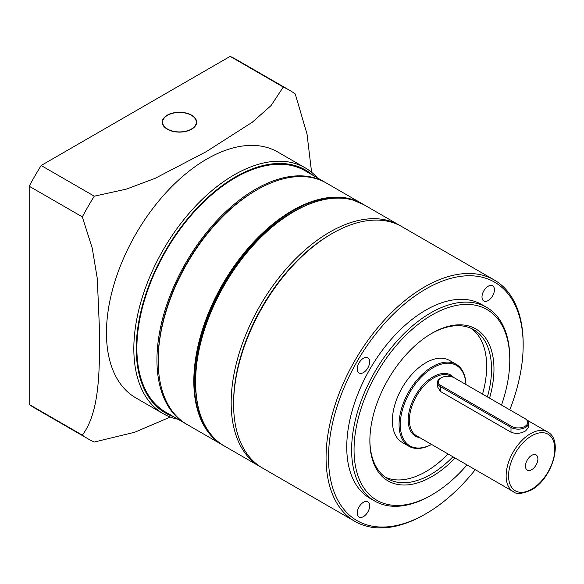 <?xml version="1.0" encoding="UTF-8"?>
<svg xmlns="http://www.w3.org/2000/svg" width="584" height="584" viewBox="0 0 584 584"><rect width="100%" height="100%" fill="white"/><g stroke="black" fill="none" stroke-linecap="round" stroke-linejoin="round"><path stroke-width="0.88" d="M531.681 469.682A8.775 5.066 120 0 0 537.419 461.951A8.775 5.066 120 0 0 536.068 454.921A8.775 5.066 120 0 0 531.681 455.352A8.775 5.066 120 0 0 525.95 463.083A8.775 5.066 120 0 0 527.294 470.12A8.775 5.066 120 0 0 531.681 469.682M524.994 426.342A9.461 5.46 0 0 0 524.994 418.619L454.425 377.877A9.461 5.46 0 0 0 441.044 377.877A9.461 5.46 0 0 0 441.044 385.601L511.606 426.342A9.461 5.46 0 0 0 524.994 426.342M525.6 418.969L524.994 418.619L525.6 418.969A10.322 5.957 180 0 1 528.622 423.181A10.322 5.957 180 0 1 525.6 427.393A10.322 5.957 180 0 1 511 427.393L440.431 386.652A10.322 5.957 180 0 1 437.409 382.44A10.322 5.957 180 0 1 440.431 378.228L441.044 377.877M528.622 423.181L528.622 427.335L525.6 430.912C520.738 433.642 515.869 434.08 511 432.204L440.431 391.462L437.409 386.593L437.409 382.44M465.93 384.513A46.457 26.82 120 0 0 433.131 367.686A46.457 26.82 120 0 0 400.296 423.656A46.457 26.82 120 0 0 431.532 444.431M465.959 384.535A47.319 27.317 120 0 0 456.184 364.292A47.319 27.317 120 0 0 432.525 366.635A47.319 27.317 120 0 0 401.617 408.333A47.319 27.317 120 0 0 408.866 446.249A47.319 27.317 120 0 0 431.554 444.446M456.184 364.292L449.49 360.43A47.319 27.317 120 0 0 425.831 362.773A47.319 27.317 120 0 0 394.923 404.471A47.319 27.317 120 0 0 402.172 442.387L408.866 446.249M261.26 467.295A139.372 80.468 -60 0 1 260.033 466.616A139.372 80.468 -60 0 1 255.252 314.36A139.372 80.468 -60 0 1 388.82 220.73A139.372 80.468 -60 0 1 399.405 225.212A139.372 80.468 -60 0 1 400.609 225.935M331.537 233.877A137.649 79.475 120 0 0 233.6 403.507M303.512 206.51A137.649 79.475 120 0 0 195.888 392.923M158.169 360.664L158.169 359.262A137.649 79.475 -60 0 1 255.5 190.676L256.712 189.975A139.372 80.468 120 0 0 158.169 360.664A139.372 80.468 120 0 0 187.033 424.466L222.679 445.044A139.372 80.468 -60 0 1 217.905 292.796A139.372 80.468 -60 0 1 351.466 199.166A139.372 80.468 -60 0 1 362.051 203.648A139.372 80.468 -60 0 1 362.898 204.152L326.405 183.069A139.372 80.468 120 0 0 315.82 178.587A139.372 80.468 120 0 0 256.712 189.975M325.792 182.719A139.372 80.468 120 0 0 325.186 182.369A139.372 80.468 120 0 0 217.788 219.708A139.372 80.468 120 0 0 156.95 359.963A139.372 80.468 120 0 0 185.814 423.765A139.372 80.468 120 0 0 186.427 424.108M325.186 182.369L305.111 170.776A139.372 80.468 120 0 0 197.713 208.116A139.372 80.468 120 0 0 136.875 348.371A139.372 80.468 120 0 0 165.739 412.173L185.814 423.765M167.294 129.21A17.206 9.935 0 0 0 186.04 131.363A17.206 9.935 0 0 0 196.662 122.187A17.206 9.935 0 0 0 191.625 115.165A17.206 9.935 0 0 0 172.871 113.011A17.206 9.935 0 0 0 162.25 122.187A17.206 9.935 0 0 0 167.294 129.21M312.863 175.251A140.233 80.964 120 0 0 202.612 202.371A140.233 80.964 120 0 0 136.269 348.721A140.233 80.964 120 0 0 173.492 416.655M177.996 419.254A141.948 81.957 -60 0 1 163.235 413.706A141.948 81.957 -60 0 1 133.831 348.721A141.948 81.957 -60 0 1 195.793 205.867A141.948 81.957 -60 0 1 305.184 167.842A141.948 81.957 -60 0 1 317.368 177.85M163.235 413.706L135.86 397.901A141.948 81.957 -60 0 1 106.456 332.916A141.948 81.957 -60 0 1 168.418 190.063A141.948 81.957 -60 0 1 277.809 152.037L305.184 167.842M311.601 172.28L307.009 133.999L295.248 93.966A201.312 116.231 120 0 0 289.445 90.206A201.312 116.231 120 0 0 283.284 87.06L271.049 105.587L252.332 122.209L206.232 151.672L155.162 178.31L126.392 189.114L94.287 196.18A201.312 116.231 120 0 0 82.329 216.89L92.257 248.222L97.287 278.553L99.755 336.07C99.346 372.811 99.484 412.392 82.329 435.131A201.312 116.231 120 0 0 88.133 438.891A201.312 116.231 120 0 0 94.287 442.037L134.831 432.211L170.287 417.042M82.329 216.89L29.2 186.223A201.312 116.231 -60 0 1 41.157 165.506L230.154 56.385A201.312 116.231 -60 0 1 236.316 59.531L289.445 90.206M88.133 438.891L35.004 408.216A201.312 116.231 -60 0 1 29.2 404.456L29.2 186.223M29.2 404.456L82.329 435.131M283.284 87.06L230.154 56.385M41.157 165.506L94.287 196.18M363.46 516.606A8.775 5.066 120 0 0 369.19 508.868A8.775 5.066 120 0 0 367.847 501.839A8.775 5.066 120 0 0 363.46 502.276A8.775 5.066 120 0 0 357.729 510.007A8.775 5.066 120 0 0 359.072 517.037A8.775 5.066 120 0 0 363.46 516.606M363.46 372.563A8.775 5.066 120 0 0 369.19 364.825A8.775 5.066 120 0 0 367.847 357.795A8.775 5.066 120 0 0 363.46 358.233A8.775 5.066 120 0 0 357.729 365.964A8.775 5.066 120 0 0 359.072 372.993A8.775 5.066 120 0 0 363.46 372.563M488.209 300.541A8.775 5.066 120 0 0 493.94 292.803A8.775 5.066 120 0 0 492.597 285.773A8.775 5.066 120 0 0 488.209 286.211A8.775 5.066 120 0 0 482.472 293.942A8.775 5.066 120 0 0 483.822 300.972A8.775 5.066 120 0 0 488.209 300.541M431.919 315.002A110.12 63.576 120 0 0 354.05 449.877A110.12 63.576 120 0 0 431.919 494.831L430.7 495.531A111.843 64.569 -60 0 1 374.782 501.072A111.843 64.569 -60 0 1 357.634 411.45A111.843 64.569 -60 0 1 430.7 312.9A111.843 64.569 -60 0 1 486.618 307.359A111.843 64.569 -60 0 1 509.781 358.554L509.781 359.963A110.12 63.576 120 0 0 431.919 315.002M509.774 409.829A137.649 79.475 120 0 0 523.169 345.21A137.649 79.475 120 0 0 425.831 289.014A137.649 79.475 120 0 0 328.5 457.601A137.649 79.475 120 0 0 425.831 513.796L424.619 514.497A139.372 80.468 -60 0 1 354.933 521.403A139.372 80.468 -60 0 1 333.566 409.72A139.372 80.468 -60 0 1 424.619 286.905A139.372 80.468 -60 0 1 494.305 280.006A139.372 80.468 -60 0 1 523.169 343.808A139.372 80.468 -60 0 1 523.162 344.509M233.6 404.216L233.6 402.814A137.649 79.475 -60 0 1 330.931 234.228L332.15 233.52A139.372 80.468 120 0 0 233.6 404.216A139.372 80.468 120 0 0 262.464 468.018L354.933 521.403M455.075 458.024A87.753 50.662 -60 0 1 431.919 476.566A87.753 50.662 -60 0 1 369.869 440.745A87.753 50.662 -60 0 1 431.919 333.267L431.919 333.267A87.753 50.662 -60 0 1 489.56 398.157M369.869 440.037A86.03 49.669 120 0 0 387.681 478.719A86.03 49.669 120 0 0 430.7 474.464A86.03 49.669 120 0 0 452.921 456.783M487.406 396.916A86.03 49.669 120 0 0 473.719 329.712A86.03 49.669 120 0 0 431.306 333.625M471.215 328.427A86.03 49.669 -60 0 1 482.537 394.105M448.052 453.972A86.03 49.669 -60 0 1 425.831 471.653A86.03 49.669 -60 0 1 385.323 477.201M486.618 307.359L481.756 304.549A111.843 64.569 120 0 0 425.831 310.089A111.843 64.569 120 0 0 352.772 408.647A111.843 64.569 120 0 0 369.913 498.261L374.782 501.072M424.619 514.497L425.838 513.796A137.649 79.475 120 0 0 425.838 513.796A137.649 79.475 120 0 0 475.266 469.682M494.305 280.006L401.836 226.621A139.372 80.468 120 0 0 332.15 233.52L330.931 234.228M430.7 495.531L431.919 494.831A110.12 63.576 120 0 0 467.01 464.915M501.51 405.062A110.12 63.576 120 0 0 509.781 359.963M530.469 433.715A34.412 19.871 120 0 0 507.985 464.039A34.412 19.871 120 0 0 513.263 491.619C516.117 494.502 522.14 493.962 531.331 489.998C551.909 479.187 563.991 440.168 547.675 432.014A34.412 19.871 120 0 0 530.469 433.715M531.681 435.825A32.689 18.878 120 0 0 508.569 475.865A32.689 18.878 120 0 0 531.681 489.209A32.689 18.878 120 0 0 554.8 449.169A32.689 18.878 120 0 0 531.681 435.825M453.768 377.527A35.274 20.367 120 0 0 433.131 376.819A35.274 20.367 120 0 0 409.18 411.435A35.274 20.367 120 0 0 419.801 437.657M452.308 376.957L450.95 376.169A34.412 19.871 120 0 0 433.744 377.877A34.412 19.871 120 0 0 411.26 408.201A34.412 19.871 120 0 0 416.538 435.774L513.263 491.619M511.606 426.342L511 427.393L511 432.204M441.044 385.601L440.431 386.652L440.431 391.462M195.516 382.089A139.028 80.271 -60 0 1 293.942 211.605M353.167 200.151A139.372 80.468 120 0 0 219.606 293.781A139.372 80.468 120 0 0 224.38 446.03C186.143 426.101 186.077 349.312 223.986 285.496C256.894 226.607 315.36 187.858 353.116 200.129L363.752 204.634A139.372 80.468 120 0 0 353.167 200.151M354.094 200.422A139.028 80.271 120 0 0 351.561 199.611A139.028 80.271 120 0 0 221.971 286.321A139.028 80.271 120 0 0 215.905 439.774M223.533 445.534A139.372 80.468 -60 0 1 222.679 445.044L223.533 445.534M167.944 129.298A16.863 9.738 0 0 0 191.778 128.83A16.863 9.738 0 0 0 190.968 115.07A16.863 9.738 0 0 0 167.133 115.537A16.863 9.738 0 0 0 167.944 129.298M191.501 115.369A17.206 9.935 180 0 1 196.662 122.326M162.257 122.326A17.206 9.935 180 0 1 167.411 115.369M527.279 420.239L547.675 432.014M260.033 466.616L224.38 446.03M399.405 225.212L363.752 204.634M196.662 122.465C196.567 119.516 194.727 117.048 191.136 115.048C181.084 109.062 161.534 113.924 162.25 122.465M523.169 345.21L523.169 343.808"/></g></svg>

